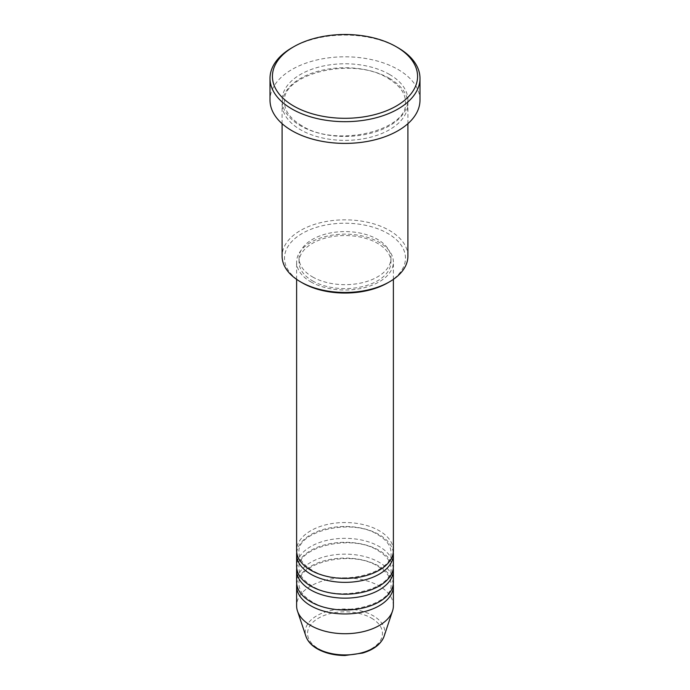 <?xml version="1.0" encoding="UTF-8"?>
<svg xmlns="http://www.w3.org/2000/svg" width="690" height="690" viewBox="0 0 690 690"><rect width="100%" height="100%" fill="white"/><g stroke="black" fill="none" stroke-linecap="round" stroke-linejoin="round"><path stroke-width="0.52" stroke-dasharray="3.45 2.59" d="M393.386 550.473A48.386 27.936 0 0 0 379.215 530.722A48.386 27.936 0 0 0 326.482 524.659A48.386 27.936 0 0 0 296.614 550.473M393.265 552.448A48.386 27.936 0 0 0 379.215 534.672A48.386 27.936 0 0 0 328.078 528.255A48.386 27.936 0 0 0 296.735 552.448M393.386 566.274A48.386 27.936 0 0 0 379.215 546.523A48.386 27.936 0 0 0 326.482 540.468A48.386 27.936 0 0 0 296.614 566.274M393.265 568.25A48.386 27.936 0 0 0 379.215 550.473A48.386 27.936 0 0 0 328.078 544.056A48.386 27.936 0 0 0 296.735 568.25M393.386 582.075A48.386 27.936 0 0 0 379.215 562.324A48.386 27.936 0 0 0 326.482 556.269A48.386 27.936 0 0 0 296.614 582.075M393.265 584.051A48.386 27.936 0 0 0 379.215 566.274A48.386 27.936 0 0 0 328.078 559.857A48.386 27.936 0 0 0 296.735 584.051M302.237 282.822A60.479 34.914 180 0 1 302.237 233.436A60.479 34.914 180 0 1 387.763 233.436A60.479 34.914 180 0 1 387.763 282.822M407.902 256.154A62.902 36.311 0 0 0 389.479 230.477A62.902 36.311 0 0 0 320.928 222.603A62.902 36.311 0 0 0 282.098 256.154M389.479 78.375A62.902 36.311 0 0 0 320.928 70.509A62.902 36.311 0 0 0 282.098 104.052A62.902 36.311 0 0 0 300.521 129.737A62.902 36.311 0 0 0 369.072 137.603A62.902 36.311 0 0 0 407.902 104.052A62.902 36.311 0 0 0 389.479 78.375M310.785 281.831A48.386 27.936 0 0 0 363.518 287.885A48.386 27.936 0 0 0 393.386 262.079A48.386 27.936 0 0 0 379.215 242.328A48.386 27.936 0 0 0 326.482 236.273A48.386 27.936 0 0 0 296.614 262.079A48.386 27.936 0 0 0 310.785 281.831M312.501 280.847A45.963 26.539 0 0 0 362.586 286.6A45.963 26.539 0 0 0 390.963 262.079A45.963 26.539 0 0 0 377.499 243.311A45.963 26.539 0 0 0 327.414 237.558A45.963 26.539 0 0 0 299.037 262.079A45.963 26.539 0 0 0 312.501 280.847M312.501 276.897A45.963 26.539 0 0 0 362.586 282.65A45.963 26.539 0 0 0 390.963 258.129A45.963 26.539 0 0 0 377.499 239.361A45.963 26.539 0 0 0 327.414 233.608A45.963 26.539 0 0 0 299.037 258.129A45.963 26.539 0 0 0 312.501 276.897M419.994 100.102A74.994 43.298 0 0 0 398.027 69.492A74.994 43.298 0 0 0 316.305 60.099A74.994 43.298 0 0 0 270.006 100.102M393.386 605.777A48.386 27.936 0 0 0 379.215 586.026A48.386 27.936 0 0 0 326.482 579.971A48.386 27.936 0 0 0 296.614 605.777M291.974 47.757A74.994 43.298 180 0 1 398.027 47.757M371.487 618.145A37.45 21.623 180 0 1 371.487 648.721A37.45 21.623 180 0 1 318.513 648.721A37.45 21.623 180 0 1 318.513 618.145A37.45 21.623 180 0 1 371.487 618.145M384.071 636.318A39.787 22.968 0 0 0 373.135 615.721A39.787 22.968 0 0 0 326.344 611.676A39.787 22.968 0 0 0 305.929 636.318M389.479 74.425A62.902 36.311 0 0 0 300.521 74.425A62.902 36.311 0 0 0 300.521 125.787A62.902 36.311 0 0 0 389.479 125.787A62.902 36.311 0 0 0 389.479 74.425M312.001 570.104C303.359 564.834 299.046 558.952 299.037 552.448C295.924 531.723 351.486 517.336 377.999 534.784C386.642 540.054 390.954 545.945 390.963 552.448C394.076 573.166 338.523 587.561 312.001 570.104M312.001 585.905C303.359 580.635 299.046 574.753 299.037 568.25C295.924 547.524 351.486 533.137 377.999 550.594C386.642 555.855 390.954 561.746 390.963 568.25C394.076 588.967 338.523 603.362 312.001 585.905M312.001 601.706C303.359 596.436 299.046 590.554 299.037 584.051C295.924 563.333 351.486 548.938 377.999 566.395C386.642 571.665 390.954 577.547 390.963 584.051C394.076 604.768 338.523 619.163 312.001 601.706M301.737 125.666C290.335 118.758 284.591 110.892 284.522 102.077C280.787 74.132 353.453 55.718 388.263 78.496C399.665 85.405 405.41 93.262 405.478 102.077C409.213 130.03 336.548 148.445 301.737 125.666M393.386 279.355L393.386 262.079M390.963 262.079L390.963 258.129M407.902 123.683L407.902 104.052M282.098 123.683L282.098 104.052M299.037 262.079L299.037 258.129M296.614 279.355L296.614 262.079"/><path stroke-width="1.03" d="M296.614 279.355L296.614 550.473A48.386 27.936 0 0 0 310.785 570.225A48.386 27.936 0 0 0 363.518 576.279A48.386 27.936 0 0 0 393.386 550.473L393.386 279.355M296.735 552.448A48.386 27.936 0 0 0 296.614 554.424A48.386 27.936 0 0 0 310.785 574.175A48.386 27.936 0 0 0 363.518 580.23A48.386 27.936 0 0 0 393.386 554.424A48.386 27.936 0 0 0 393.265 552.448M296.614 554.424L296.614 566.274A48.386 27.936 0 0 0 310.785 586.026A48.386 27.936 0 0 0 363.518 592.08A48.386 27.936 0 0 0 393.386 566.274L393.386 554.424M296.735 568.25A48.386 27.936 0 0 0 296.614 570.225A48.386 27.936 0 0 0 310.785 589.976A48.386 27.936 0 0 0 363.518 596.031A48.386 27.936 0 0 0 393.386 570.225A48.386 27.936 0 0 0 393.265 568.25M296.614 570.225L296.614 582.075A48.386 27.936 0 0 0 310.785 601.827A48.386 27.936 0 0 0 363.518 607.881A48.386 27.936 0 0 0 393.386 582.075L393.386 570.225M296.735 584.051A48.386 27.936 0 0 0 296.614 586.026A48.386 27.936 0 0 0 310.785 605.777A48.386 27.936 0 0 0 363.518 611.832A48.386 27.936 0 0 0 393.386 586.026A48.386 27.936 0 0 0 393.265 584.051M389.479 281.831L387.763 282.822A60.479 34.914 180 0 1 302.237 282.822L300.521 281.831A62.902 36.311 0 0 0 389.479 281.831A62.902 36.311 0 0 0 407.902 256.154L407.902 123.683M293.681 106.027A72.579 41.9 0 0 0 396.319 106.027A72.579 41.9 0 0 0 396.319 46.773L398.027 47.757A74.994 43.298 180 0 1 419.994 78.375A74.994 43.298 180 0 1 373.695 118.378A74.994 43.298 180 0 1 291.974 108.994A74.994 43.298 180 0 1 270.006 78.375A74.994 43.298 180 0 1 291.974 47.757L293.681 46.773A72.579 41.9 0 0 0 293.681 106.027M270.006 78.375L270.006 100.102A74.994 43.298 0 0 0 291.974 130.721A74.994 43.298 0 0 0 373.695 140.105A74.994 43.298 0 0 0 419.994 100.102L419.994 78.375M296.614 586.026L296.614 605.777A48.386 27.936 0 0 0 297.494 611.073A48.386 27.936 0 0 0 310.785 625.528A48.386 27.936 0 0 0 359.18 632.489A48.386 27.936 0 0 0 392.507 611.073A48.386 27.936 0 0 0 393.386 605.777L393.386 586.026M398.027 47.757L396.319 46.773A72.579 41.9 0 0 0 293.681 46.773M282.098 123.683L282.098 256.154A62.902 36.311 0 0 0 300.521 281.831L302.237 282.822M316.865 648.212A39.787 22.968 0 0 0 356.661 653.93A39.787 22.968 0 0 0 384.071 636.318C381.096 644.063 373.946 649.644 362.63 653.059L344.922 655.5C334.279 655.414 325.076 653.189 317.305 648.841C311.483 645.469 307.688 641.303 305.929 636.318A39.787 22.968 0 0 0 316.865 648.212M384.071 636.318L392.507 611.073M305.929 636.318L297.494 611.073"/></g></svg>
